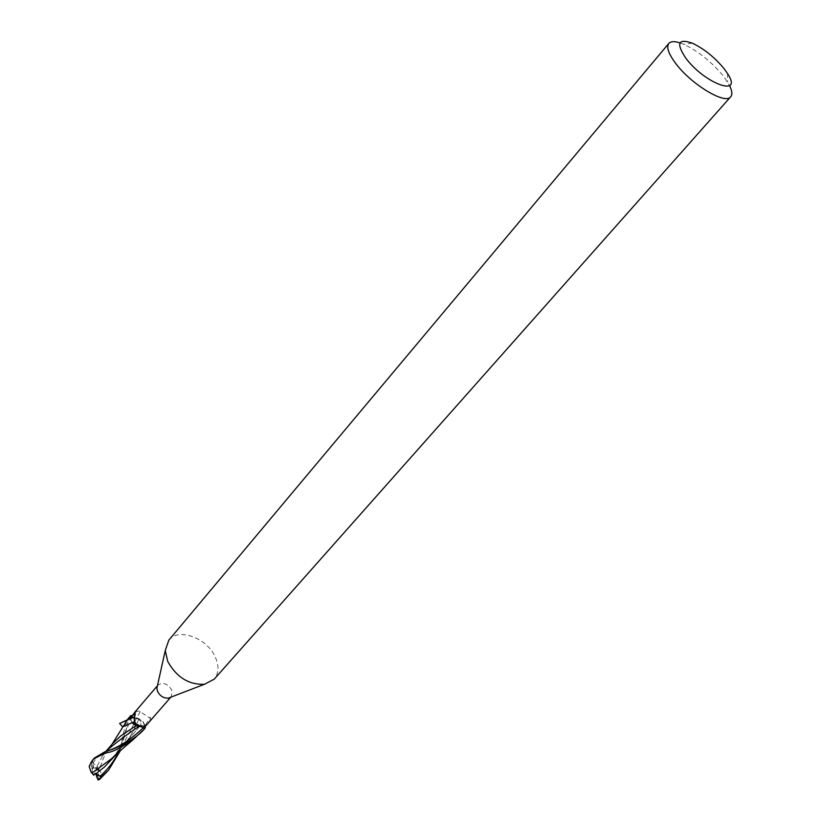 <?xml version="1.0" encoding="UTF-8"?>
<svg xmlns="http://www.w3.org/2000/svg" width="821" height="821" viewBox="0 0 821 821"><rect width="100%" height="100%" fill="white"/><g stroke="black" fill="none" stroke-linecap="round" stroke-linejoin="round"><path stroke-width="0.62" stroke-dasharray="4.11 3.08" d="M133.977 722.706L134.244 719.504C136.697 717.923 138.965 718.724 141.038 721.905L140.771 725.128L139.909 725.764L140.771 725.128L141.038 721.905C138.965 718.724 136.697 717.923 134.244 719.504L133.977 722.706L134.798 724.03L136.912 725.62L139.673 725.846L136.45 725.384L133.977 722.706M96.775 767.933L99.064 770.478L98.736 773.69L97.525 774.46L94.723 772.941L94.384 773.987L92.085 771.422L92.414 768.23L93.635 767.45L96.437 768.969L97.278 767.512L93.635 767.45M132.15 722.88L129.851 716.795L132.15 722.88M140.309 711.653L136.543 717.944L134.346 718.026L130.847 715.573L131.955 716.692L139.026 718.857L142.936 721.649L145.338 727.611L142.936 721.649L139.026 718.857L143.264 721.905L145.255 726.544L146.107 723.876L150.561 717.503L148.314 717.164L140.309 711.653C138.554 710.309 136.091 711.294 132.93 714.609L132.007 715.584M157.365 686.048L158.012 685.053C162.927 681.953 167.515 683.616 171.784 690.061L171.343 696.547L170.45 697.327M168.839 640.144C178.516 627.306 207.364 638.153 215.379 657.303C219.207 666.149 218.797 673.456 214.168 679.224M680.024 42.877L683.801 44.324C698.692 51.425 712.023 62.191 723.794 76.62L729.571 85.6M136.543 717.944L138.308 718.354L143.264 721.905L145.317 726.482M150.387 719.74L147.595 723.855L150.387 719.74L150.561 717.503M131.463 716.179L134.346 718.026L139.088 718.755M145.132 725.887L144.106 727.868M143.747 728.237L140.873 726.39M139.118 726.431L143.203 727.786L139.19 726.421M136.891 726.072L136.019 725.754M112.98 758.347L116.89 753.596C125.48 740.604 131.996 728.74 136.46 717.995L136.512 717.913M94.415 758.019L92.455 761.601L93.902 768.097M96.437 768.969L97.74 766.722L96.262 767.974L98.674 769.564C102.03 772.828 102.307 776.143 99.464 779.529M94.723 772.941L97.268 773.813M94.384 773.987L93.892 774.798L91.685 771.894L92.301 768.62L90.484 764.135L91.531 763.92L93.296 768.312L93.717 767.276L97.289 767.512L96.262 767.974M101.568 777.035L97.812 774.213L94.692 773.721M95.995 768.589L98.664 770.95L98.058 774.47L96.211 775.527M106.443 772.612C109.172 770.252 113.216 763.479 118.583 752.282C121.98 745.222 120.82 740.132 127.183 720.181M130.785 715.512C128.969 717.718 127.604 721.792 126.68 727.745L120.81 749.963M92.455 761.601L91.531 763.92M90.484 764.135L91.018 762.514M92.516 761.57L93.142 763.253L97.042 766.311L102.687 755.566L105.796 751.523M112.046 744.226L108.054 750.23C104.575 755.402 102.522 759.589 101.886 762.801L98.653 769.585M124.741 732.958L120.831 735.842M108.054 750.22L111.471 745.006M98.674 769.554L101.886 762.801M97.042 766.311L97.74 766.722M91.829 773.105L94.774 771.124M117.567 752.919L129.749 737.114L133.659 730.423L139.026 718.857L134.213 718.077M89.53 765.028L90.187 764.177M117.311 753.175L118.029 752.436M129.749 737.114L133.659 730.423M143.254 730.31L145.327 727.827M92.301 768.62L93.296 768.312M97.206 775.209L99.033 779.724M122.606 726.79L134.644 721.618M132.007 716.651L132.93 714.609M131.955 716.692L125.962 731.029C123.437 739.064 120.502 746.032 117.167 751.923C112.754 758.46 108.485 763.509 104.37 767.081M93.132 763.253C95.441 758.183 100.367 754.027 107.91 750.784L108.423 750.568M118.614 751.923L126.691 727.745M92.414 768.23L91.736 769.01M157.437 685.72L158.012 685.053M692.277 43.144L683.801 44.324M144.865 724.84L145.563 725.292M146.107 723.876L145.255 726.544M170.768 697.214L171.343 696.547M135.352 712.864L135.455 714.414M134.644 721.515L135.937 723.701M727.509 73.521L727.591 82.079M98.736 773.69L98.058 774.47M104.76 766.732L140.771 725.128L104.76 766.732M102.687 755.566L107.91 750.784L105.324 751.502M118.368 752.149L119.979 750.271"/><path stroke-width="1.23" d="M129.872 716.579L130.313 715.994M134.408 716.877L130.057 718.508L131.463 716.179L130.847 715.573L129.851 716.795L130.005 718.714M170.45 697.327L168.336 698.137C163.707 698.353 160.116 696.126 157.57 691.477L156.873 688.265L157.365 686.048M132.007 715.584L131.493 716.148M130.057 718.508L134.675 712.464L135.188 714.619L134.182 718.744C134.387 722.983 136.625 725.364 140.873 725.877L144.722 726.359L143.716 728.268L140.873 726.39L136.891 726.072L131.914 722.501M729.571 85.6C732.147 90.833 732.517 94.569 730.69 96.786L214.168 679.224L204.439 684.283C188.779 684.878 176.536 677.243 167.7 661.367L165.267 650.509L168.839 640.144L668.797 43.431C670.716 41.296 674.462 41.112 680.024 42.877M730.69 96.786C725.354 105.078 690.615 84.029 675.293 62.889C668.417 53.488 666.252 47.002 668.797 43.431M685.689 57.973C675.95 43.236 678.146 38.289 692.277 43.144C704.233 48.88 714.958 57.552 724.45 69.149L727.509 73.521C743.693 97.781 704.623 83.814 685.689 57.973M145.317 726.482L144.824 728.504L145.338 727.611L144.363 728.843L143.747 728.237L147.595 723.855M143.747 728.237L144.363 728.843L143.726 728.258M134.326 712.761L135.157 712.536M140.565 725.856L138.667 726.482L140.873 726.39M138.667 726.482L136.891 726.072M131.883 715.635L135.301 714.403M136.019 725.754L120.831 735.842L112.426 743.785L106.012 751.266C113.719 744.401 124.587 736.18 138.605 726.606L136.019 725.754L132.15 722.88L136.019 725.754L139.118 726.431M120.81 749.963L108.403 770.355L97.997 779.95L96.211 775.527L97.35 774.603M127.183 720.181L128.959 717.575M144.434 728.915C137.169 737.853 118.573 748.342 105.406 751.472L94.415 758.019M91.018 762.514L92.506 760.267C92.557 759.487 96.057 757.485 103.005 754.263C109.07 750.599 108.731 756.028 133.402 739.434L144.824 728.504M97.997 779.95L99.464 779.529L108.403 770.355M112.426 743.785L111.8 744.575M125.777 732.27L124.741 732.958M101.527 777.035L94.692 773.721L93.768 775.26L90.946 771.904L89.171 766.404L91.613 761.488M91.808 773.115L111.502 758.768L117.567 752.919M94.774 771.124L97.873 769.144M95.482 774.039L104.37 767.081L118.368 752.149M111.502 758.768L117.311 753.175M134.213 718.077L131.452 716.189M129.964 718.549L119.599 723.496L134.377 717.01M134.644 721.618L122.606 726.79M108.423 750.568C119.63 746.823 131.227 739.228 143.203 727.786L144.404 727.355M100.203 776.163C108.228 768.938 114.365 760.851 118.614 751.923M131.042 716.61L132.119 715.348M134.264 712.844L157.437 685.72M156.873 688.265L165.267 650.509M147.216 724.296L170.768 697.214M139.324 726.298L140.75 725.867M141.14 725.785L144.722 726.359M119.599 723.496L122.647 726.872M135.937 723.701L140.165 725.969M168.336 698.137L204.439 684.283M94.436 757.999L92.506 760.267M127.768 719.175L112.046 744.226M116.736 753.76L133.402 739.434"/></g></svg>
